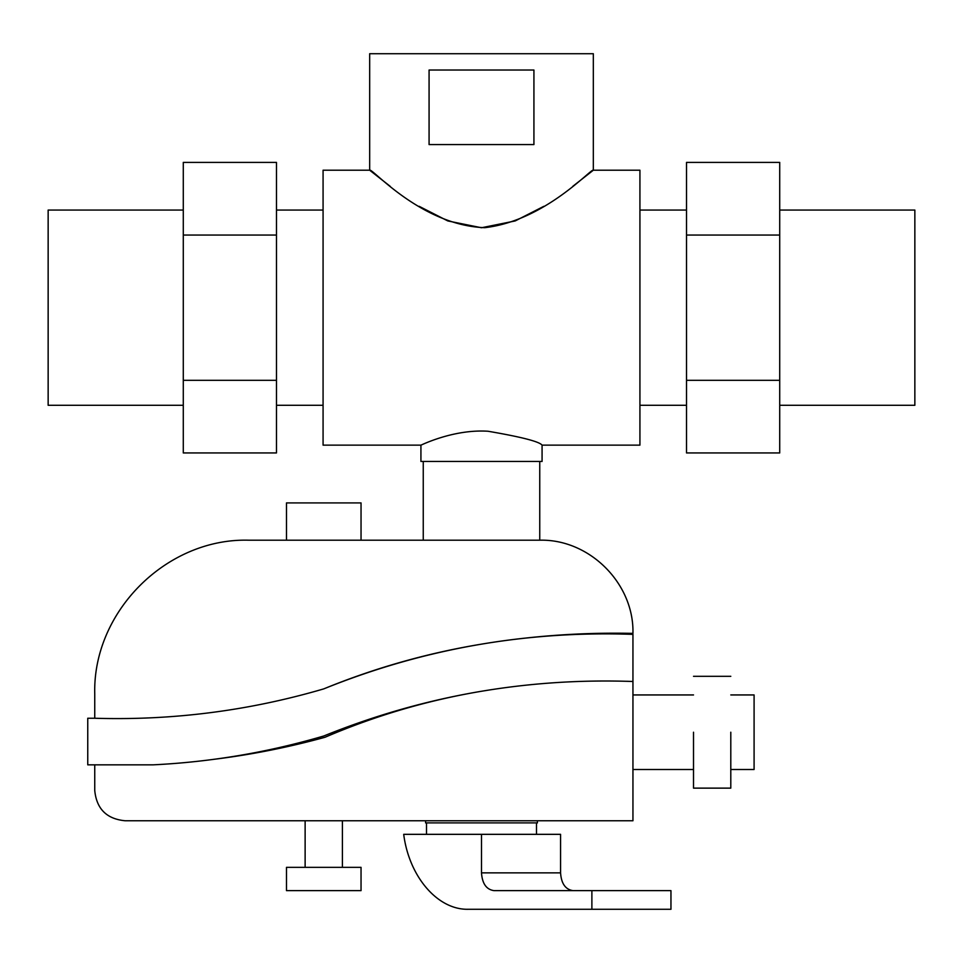 <?xml version="1.0" encoding="UTF-8"?>
<svg xmlns="http://www.w3.org/2000/svg" width="963" height="963" viewBox="0 0 963 963"><rect width="100%" height="100%" fill="white"/><g stroke="black" fill="none" stroke-linecap="round" stroke-linejoin="round"><path stroke-width="1.44" d="M481.5 834.331L403.702 834.331C409.119 876.848 437.768 910.083 468.319 909.277L591.884 909.277L591.884 890.643L494.067 890.643C486.435 889.583 482.246 883.661 481.5 872.863L481.5 834.331L560.574 834.331L560.574 872.863C561.321 883.661 565.51 889.583 573.141 890.643M591.884 909.277L670.958 909.277L670.958 890.643L591.884 890.643M142.115 764.839L94.747 764.839L94.747 790.467C96.541 808.86 106.64 818.959 125.034 820.753L632.944 820.753L632.944 634.364C526.015 630.621 422.962 648.797 323.761 688.882C374.655 668.033 427.235 653.119 481.5 644.139A746.036 746.036 0 0 1 525.28 638.108C561.068 634.172 596.952 632.595 632.944 633.389C634.22 583.59 589.549 538.907 539.749 540.195L248.514 540.195C166.346 538.076 92.629 611.794 94.747 693.962L94.747 718.254M491.286 689.677L481.5 691.253C427.512 700.342 375.353 715.678 325.037 737.261C288.635 747.276 251.704 754.619 214.243 759.277A731.784 731.784 0 0 1 153.237 764.839C211.222 761.962 268.063 752.356 323.761 735.997C422.962 695.912 526.015 677.735 632.944 681.491L626.732 681.274M425.586 820.753L425.586 822.896L537.414 822.896L537.414 820.753M286.48 867.35L286.48 890.643L361.041 890.643L361.041 867.35L286.48 867.35M342.395 867.35L342.395 820.753M305.127 820.753L305.127 867.35M730.797 694.937L754.089 694.937L754.089 769.497L730.797 769.497M693.516 732.217L693.516 788.131L693.516 732.217M730.797 732.217L730.797 788.131L730.797 732.217M320.823 689.737L323.761 688.882C248.887 710.814 172.461 720.601 94.482 718.242L87.753 718.242L87.753 764.839L153.237 764.839M361.041 540.195L361.041 502.915L286.48 502.915L286.48 540.195M539.749 540.195L539.749 461.446M423.251 461.446L423.251 540.195M420.927 461.446L542.073 461.446L542.073 445.135C539.292 441.56 521.272 436.937 488.012 431.243C452.935 428.968 420.289 445.664 420.927 445.135L420.927 461.446M323.074 210.054L276.477 210.054M276.477 405.291L323.074 405.291M183.283 210.054L48.15 210.054L48.15 405.291L183.283 405.291M779.717 405.291L914.85 405.291L914.85 210.054L779.717 210.054M639.926 405.291L686.523 405.291M686.523 210.054L639.926 210.054M390.171 186.304L369.672 170.21L323.074 170.21L323.074 445.135L420.927 445.135M542.073 445.135L639.926 445.135L639.926 170.21L593.328 170.21L572.829 186.304M543.83 206.323L515.193 220.936L481.5 227.75L447.807 220.936L419.17 206.323M369.672 170.21C371.501 167.201 420.795 225.402 484.75 227.677C545.479 220.683 591.595 167.767 593.328 170.21L593.328 53.723L369.672 53.723L369.672 170.21M533.923 144.582L533.923 70.034L429.077 70.034L429.077 144.582L533.923 144.582M276.477 235.044L276.477 162.398L183.283 162.398L183.283 235.044L276.477 235.044L276.477 452.947L183.283 452.947L183.283 380.313L276.477 380.313M183.283 380.313L183.283 235.044M779.717 235.044L779.717 162.398L686.523 162.398L686.523 235.044L779.717 235.044L779.717 452.947L686.523 452.947L686.523 380.313L779.717 380.313M686.523 380.313L686.523 235.044M560.574 872.863L481.5 872.863M426.513 834.331L426.513 822.896M536.487 834.331L536.487 822.896M693.516 769.497L632.944 769.497M693.516 694.937L632.944 694.937M730.797 676.303L693.516 676.303M730.797 788.131L693.516 788.131"/></g></svg>

